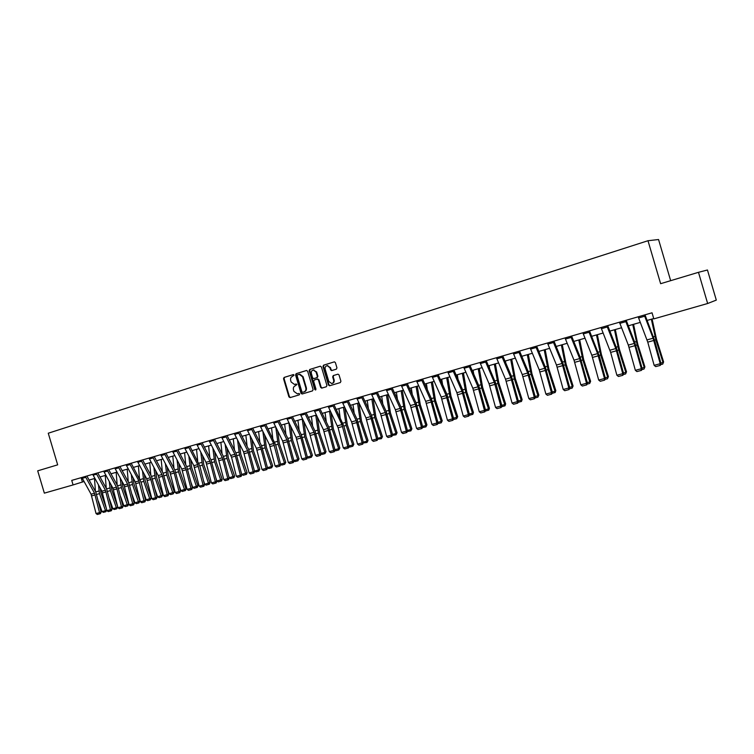 <?xml version="1.0" encoding="UTF-8"?>
<svg xmlns="http://www.w3.org/2000/svg" width="754" height="754" viewBox="0 0 754 754"><rect width="100%" height="100%" fill="white"/><g stroke="black" fill="none" stroke-linecap="round" stroke-linejoin="round"><path stroke-width="1.13" d="M294.079 375.106L293.372 374.559L284.088 377.434L283.532 378.706L288.914 396.858L290.073 397.612L299.263 394.86L299.668 393.965L298.904 393.428L297.396 393.861L293.919 391.392L293.466 389.875C293.052 387.858 293.655 386.5 295.276 385.794L296.869 384.54L296.133 383.993L294.475 384.465L291.129 381.986L290.676 380.468C290.262 378.451 290.865 377.085 292.486 376.369L294.079 375.106M336.35 369.168L336.953 367.858L335.398 362.627L334.408 361.835L323.579 365.172L322.985 366.472L328.471 385.002L329.583 385.784L340.318 382.58L340.921 381.27L339.046 374.955L337.99 374.163L333.268 375.577L332.674 376.887L333.598 380.007C333.956 381.882 333.334 383.06 331.741 383.56L328.791 381.458L325.172 369.253C324.833 367.236 325.539 366.039 327.293 365.662L329.979 367.773L330.582 369.809L331.619 370.6L336.35 369.168M707.648 303.504L653.831 318.885L652.04 312.797L71.734 480.392L73.081 484.935L44.345 493.144L37.7 470.835L57.672 464.841L48.256 433.22L647.988 240.724L660.627 283.692L698.477 272.317L707.648 303.504L716.3 300.101L707.45 269.998L698.477 272.317M307.641 371.232L306.463 370.487L296.143 373.682L295.577 374.974L300.987 393.239L302.09 394.012L312.505 390.892L313.089 389.611L307.641 371.232M309.762 369.46L320.224 366.208L321.421 366.962L326.906 385.473L326.312 386.764L321.722 388.131L320.62 387.358L318.405 379.875L317.208 379.121L314.239 380.025L313.664 381.317L315.964 389.083L315.502 389.997L314.729 389.46L309.187 370.751L309.762 369.46L320.441 366.171M670.664 280.677L658.553 239.527L647.988 240.724M73.081 484.935L84.014 481.523M89.113 480.062L94.853 478.422M99.99 476.952L105.824 475.284M110.998 473.804L116.945 472.108M122.148 470.619L128.199 468.884M133.439 467.386L139.603 465.623M144.872 464.115L151.158 462.315M156.464 460.798L162.864 458.969M168.208 457.442L174.721 455.576M180.102 454.04L186.738 452.136M192.157 450.59L198.915 448.658M204.372 447.094L211.261 445.124M216.756 443.55L223.768 441.542M229.31 439.959L236.454 437.914M242.025 436.321L249.31 434.238M254.927 432.636L262.345 430.506M268 428.894L275.559 426.726M281.261 425.096L288.961 422.89M294.71 421.25L302.561 419.007M308.339 417.348L316.341 415.058M322.175 413.39L330.327 411.062M336.199 409.384L344.521 407M350.431 405.313L358.913 402.881M364.879 401.175L373.522 398.706M379.526 396.99L388.338 394.465M394.399 392.73L403.381 390.157M409.488 388.414L418.649 385.794M424.804 384.031L434.153 381.354M440.355 379.582L449.893 376.859M456.142 375.068L465.868 372.288M472.174 370.487L482.098 367.641M488.451 365.822L498.573 362.928M504.982 361.1L515.312 358.141M521.768 356.293L532.315 353.277M538.827 351.411L549.591 348.339M556.16 346.454L567.149 343.315M573.766 341.421L584.981 338.207M591.664 336.303L603.115 333.023M609.854 331.091L621.541 327.754M628.346 325.803L640.278 322.392M647.139 320.431L653.727 318.546M81.121 477.678L82.403 481.985M296.19 383.984L295.389 384.229M298.933 393.418L297.651 393.795M293.429 374.559L284.626 377.292L284.07 378.565L289.442 396.708L290.516 397.471M306.671 370.45L296.68 373.55L296.115 374.832L301.515 393.088L302.599 393.861M297.519 374.813L297.123 375.709L301.883 391.76L302.646 392.297L303.966 391.901C305.606 391.194 306.218 389.827 305.804 387.801L302.543 376.812L299.3 374.314L297.519 374.813M299.027 374.361L299.838 374.182L303.08 376.67L306.331 387.66C306.746 389.686 306.133 391.043 304.493 391.75L302.703 392.278M317.5 379.045L318.923 379.733L321.138 387.207L322.231 387.99M310.29 369.328L309.715 370.619L315.794 389.846M316.096 372.108L313.4 370.007C311.694 370.402 311.016 371.59 311.364 373.569L312.627 377.839L313.683 378.621L316.784 377.688L317.368 376.387L316.096 372.108L316.623 371.967L313.287 370.016M314.286 378.461L313.815 378.593M316.623 371.967L317.886 376.246L317.302 377.547L314.343 378.451M327.132 365.671L330.497 367.641L331.1 369.677L332.118 370.468M332.25 383.409L332.212 383.418C333.843 382.919 334.465 381.741 334.116 379.865L333.598 380.007M337.99 374.163L333.786 375.435L333.193 376.746L334.116 379.865M334.408 361.835L324.097 365.04L323.504 366.34L328.989 384.851L330.092 385.633M106.823 510.232L105.796 511.73L103.373 512.371L102.026 511.57L98.388 501.24M95.456 491.485L94.486 478.526M102.026 511.57L105.485 510.656L99.49 493.634L98.482 484.992M105.796 511.73L105.485 510.656L106.776 510.034M100.367 488.385L100.951 492.975L106.371 508.403M85.325 476.471L94.533 493.239L99.519 512.616L101.074 512.23L95.777 492.07L86.889 476.019M81.866 477.471L91.074 494.2L96.041 513.531L99.519 512.616L99.754 513.832L97.323 514.473L99.754 513.832M100.376 513.681L101.074 512.23M96.041 513.531L97.323 514.473M117.794 507.093L116.681 508.846L114.222 509.497L112.864 508.696L109.443 498.95M106.248 488.319L105.258 475.454M112.864 508.696L116.37 507.762L110.357 490.637L109.292 481.599M116.681 508.846L116.37 507.762L117.784 507.074M111.177 485.011L111.799 489.968L117.747 506.924M123.845 505.774L128.811 504.134L127.69 505.925L125.211 506.584L123.845 505.774L120.649 496.66M117.181 485.105L116.163 472.324M127.69 505.925L121.356 487.593L120.235 478.14M122.12 481.589L122.789 486.933L128.811 504.134M96.201 473.323L105.419 490.223L110.442 509.713L111.988 509.336L106.653 489.044L97.756 472.881M92.704 474.341L101.913 491.193L106.927 510.646L110.442 509.713L110.678 510.939L108.208 511.589L110.678 510.939M111.29 510.788L111.988 509.336M106.927 510.646L108.208 511.589M107.219 470.147L116.446 487.159L121.507 506.773L123.043 506.405L117.662 485.981L108.755 469.704M103.675 471.165L112.893 488.149L117.944 507.715L121.507 506.773L121.733 508.007L119.236 508.667L121.733 508.007M122.346 507.857L123.043 506.405M117.944 507.715L119.236 508.667M134.966 502.824L139.971 501.174L138.849 502.965L136.333 503.634L134.966 502.824L132.007 494.36M128.255 481.844L127.209 469.167M138.849 502.965L132.487 484.511L131.319 474.634M133.204 478.102L133.91 483.851L139.971 501.174M146.229 499.827L151.262 498.168L150.15 499.968L147.605 500.647L146.229 499.827L143.514 492.06M139.462 478.536L138.397 465.972M150.15 499.968L143.769 481.391L142.534 471.062M144.419 474.558L145.183 480.732L151.262 498.168M157.633 496.801L162.704 495.124L161.592 496.933L159.009 497.621L157.633 496.801L155.183 489.77M150.819 475.171L149.726 462.73M161.592 496.933L155.201 478.234L153.891 467.433M155.776 470.958L156.596 477.574L162.704 495.124M118.378 466.924L127.605 484.059L132.713 503.795L134.24 503.427L128.821 482.88L119.905 466.481M114.787 467.961L124.014 485.058L129.104 504.756L132.713 503.795L132.93 505.048L130.404 505.717L132.93 505.048M133.543 504.897L134.24 503.427M129.104 504.756L130.404 505.717M129.679 463.653L138.915 480.92L144.061 500.788L145.579 500.42L141.102 482.296L131.196 463.22M126.041 464.709L135.277 481.938L140.414 501.749L144.061 500.788L144.268 502.041L141.714 502.72L144.268 502.041M144.881 501.891L145.579 500.42M140.414 501.749L141.714 502.72M141.13 460.355L150.376 477.744L155.56 497.734L157.068 497.367L151.563 476.556L142.638 459.912M137.445 461.42L146.681 478.771L151.856 498.714L155.56 497.734L155.758 498.997L153.175 499.685L155.758 498.997M156.361 498.856L157.068 497.367M151.856 498.714L153.175 499.685M169.188 493.729L174.297 492.042L173.184 493.861L170.574 494.558L169.188 493.729L167.011 487.48M162.317 471.759L161.196 459.45M173.184 493.861L166.775 475.029L165.399 463.738M167.284 467.291L168.161 474.379L174.297 492.042M152.732 456.999L161.978 474.52L167.209 494.633L168.708 494.275L163.156 473.333L154.221 456.566M148.99 458.083L158.246 475.557L163.458 495.632L167.209 494.633L167.397 495.915L164.777 496.613L167.397 495.915M168.001 495.774L168.708 494.275M163.458 495.632L164.777 496.613M180.885 490.618L186.031 488.922L185.475 490.477L182.28 491.457L180.885 490.618L179.009 485.19M173.957 468.3L172.817 456.123M184.928 490.75L178.5 471.787L177.049 459.978M178.934 463.55L179.876 471.137L186.031 488.922M164.485 453.606L173.731 471.259L179.009 491.504L180.489 491.146L174.9 470.072L165.965 453.182M160.696 454.7L169.952 472.306L175.211 492.513L179.009 491.504L179.198 492.796L176.53 493.502L179.198 492.796M179.791 492.654L180.489 491.146M175.211 492.513L176.53 493.502M192.741 487.461L197.925 485.755L197.359 487.32L194.146 488.309L192.741 487.461L191.167 482.918M185.757 464.784L184.598 452.749M196.822 487.602L190.376 468.507L188.839 456.151M190.724 459.752L191.742 467.848L197.925 485.755M176.389 450.166L185.644 467.951L190.96 488.328L192.44 487.979L186.794 466.764L177.859 449.742M172.553 451.278L181.808 469.016L187.115 489.355L190.96 488.328L191.139 489.629L188.443 490.345L191.139 489.629M191.733 489.487L192.44 487.979M187.115 489.355L188.443 490.345M204.758 484.275L209.98 482.551L209.414 484.125L206.162 485.124L204.758 484.275L203.505 480.647M197.708 461.212L196.53 449.337M208.877 484.407L202.411 465.18L200.79 452.249M202.675 455.878L203.759 464.53L209.98 482.551M188.453 446.679L197.718 464.605L203.08 485.114L204.541 484.765L199.857 466.057L189.914 446.264M184.57 447.801L193.835 465.68L199.179 486.151L203.08 485.114L203.25 486.424L200.517 487.15L203.25 486.424M203.834 486.283L204.541 484.765M199.179 486.151L200.517 487.15M216.926 481.033L222.185 479.308L221.619 480.892L218.34 481.891L216.926 481.033L216.021 478.404M209.81 457.584L208.613 445.878M221.092 481.165L214.607 461.806L212.892 448.281M214.777 451.929L215.946 461.156L222.185 479.308M200.687 443.154L209.951 461.212L215.361 481.853L216.803 481.504L211.073 460.015L202.129 442.73M196.747 444.285L206.012 462.306L211.403 482.899L215.361 481.853L215.521 483.173L212.751 483.908L215.521 483.173M216.096 483.041L216.803 481.504M211.403 482.899L212.751 483.908M229.263 477.763L234.56 476.019L233.994 477.612L230.677 478.62L229.263 477.763L228.716 476.17M222.072 453.889L220.865 442.372M233.467 477.885L226.973 458.385L225.144 444.229M227.029 447.904L228.292 457.735L234.56 476.019M213.08 439.573L222.345 457.772L227.802 478.545L229.235 478.206L223.457 456.566L214.513 439.158M209.094 440.722L218.358 458.875L223.797 479.61L227.802 478.545L227.953 479.883L225.144 480.628L227.953 479.883M228.528 479.742L229.235 478.206M223.797 479.61L225.144 480.628M241.77 474.436L247.105 472.683L246.53 474.285L243.184 475.312L241.6 473.955M234.503 450.138L233.278 438.828M246.011 474.558L239.499 454.926L237.557 440.091M239.442 443.804L240.809 454.276L247.105 472.683M225.644 435.944L234.918 454.276L240.413 475.199L241.827 474.86L236.002 453.079L227.058 435.529M221.601 437.113L231.544 457.207L236.351 476.274L240.413 475.199L240.554 476.547L237.708 477.301L240.554 476.547M241.12 476.415L241.827 474.86M236.351 476.274L237.708 477.301M247.095 446.321L245.861 435.228M254.494 471.052L258.537 469.978L252.194 451.41L250.139 435.878M258.726 471.184L258.537 469.978L259.81 469.299L258.726 471.184L255.86 471.947L254.513 471.118M252.024 439.62L253.485 450.769L259.81 469.299M238.377 432.268L247.651 450.741L253.203 471.806L254.598 471.467L248.726 449.544L239.781 431.863M234.277 433.446L243.551 451.882L249.084 472.899L253.203 471.806L253.325 473.163L250.451 473.927L253.325 473.163M253.891 473.031L254.598 471.467M249.084 472.899L250.451 473.927M259.857 442.447L258.613 431.58M267.444 467.612L271.431 466.556L265.069 447.857L262.873 431.571M271.619 467.772L271.431 466.556L272.694 465.878L271.619 467.772L268.707 468.545L267.482 467.782M264.758 435.341L266.341 447.216L272.694 465.878M251.299 428.536L260.564 447.16L266.162 468.366L267.547 468.036L261.619 445.953L252.675 428.131M247.133 429.733L256.407 448.319L261.987 469.469L266.162 468.366L266.285 469.733L263.363 470.505L266.285 469.733M266.831 469.601L267.547 468.036M261.987 469.469L263.363 470.505M272.788 438.498L271.544 427.876M280.563 464.125L284.512 463.079L278.113 444.247L275.785 427.179M284.682 464.304L284.512 463.079L285.757 462.4L284.682 464.304L281.732 465.086L280.629 464.407M277.67 430.977L279.376 443.606L285.757 462.4M264.39 424.756L273.655 443.531L279.3 464.869L280.667 464.549L275.719 445.086L265.757 424.361M260.168 425.972L269.442 444.7L275.069 466L279.3 464.869L279.414 466.255L276.445 467.037L279.414 466.255M279.96 466.123L280.667 464.549M275.069 466L276.445 467.037M285.898 434.474L284.654 424.125M293.872 460.59L297.764 459.554L291.346 440.59L288.886 422.919M297.924 460.798L297.764 459.554L298.999 458.884L297.924 460.798L294.937 461.589L293.966 460.986M290.742 426.51L292.59 439.95L298.999 458.884M277.661 420.921L286.925 439.846L292.627 461.335L293.975 461.014L287.953 438.639L279.018 420.525M273.391 422.155L282.656 441.033L288.33 462.475L292.627 461.335L292.722 462.73L289.724 463.531L292.722 462.73M293.268 462.607L293.975 461.014M288.33 462.475L289.724 463.531M299.178 430.383L297.934 420.327M307.359 457.009L311.214 455.982L304.757 436.877L302.231 419.101M311.355 457.235L311.214 455.982L312.42 455.312L311.355 457.235L308.329 458.036L307.443 457.489M303.994 421.948L305.983 436.246L312.42 455.312M291.129 417.028L300.394 436.104L306.133 457.744L307.472 457.433L301.393 434.898L292.458 416.642M286.793 418.281L296.058 437.311L301.788 458.903L306.133 457.744L306.228 459.158L303.174 459.968L306.228 459.158M306.755 459.026L307.472 457.433M301.788 458.903L303.174 459.968M312.646 426.208L311.411 416.472M321.044 453.371L324.842 452.362L318.367 433.116L315.766 415.228M324.974 453.625L324.842 452.362L326.03 451.693L324.974 453.625L321.901 454.445L321.1 453.936M317.415 417.273L319.564 432.485L326.03 451.693M304.786 413.088L314.041 432.315L319.837 454.106L321.157 453.795L315.031 431.109L306.096 412.702M300.384 414.361L309.649 433.541L315.426 455.284L319.837 454.106L319.913 455.529L316.831 456.349L319.913 455.529M320.441 455.407L321.157 453.795M315.426 455.284L316.831 456.349M326.293 421.957L325.078 412.561M334.927 449.676L338.669 448.687L332.156 429.299L329.498 411.298M338.791 449.968L338.669 448.687L339.837 448.017L338.791 449.968L335.671 450.788L334.946 450.327M331.015 412.485L333.343 428.677L339.837 448.017M318.631 409.083L327.886 428.479L333.739 450.421L335.04 450.11L328.848 427.264L319.932 408.715M314.173 410.374L323.428 429.714L329.262 451.608L333.739 450.421L333.805 451.853L330.667 452.683L333.805 451.853M334.324 451.731L335.04 450.11M329.262 451.608L330.667 452.683M340.139 417.631L338.932 408.602M348.998 445.944L352.693 444.964L346.152 425.435L343.419 407.32M352.797 446.255L352.693 444.964L353.843 444.294L352.797 446.255L349.639 447.094L348.979 446.679M344.795 407.584L347.321 424.813L353.843 444.294M332.684 405.03L341.93 424.577L347.83 446.679L349.111 446.377L343.918 426.236L333.965 404.662M328.16 406.34L338.103 427.744L343.296 447.885L347.83 446.679L347.886 448.121L344.71 448.969L347.886 448.121M348.395 448.008L349.111 446.377M343.296 447.885L344.71 448.969M354.173 413.211L352.985 404.578M363.287 442.146L366.915 441.184L360.346 421.505L357.537 403.277M367 442.485L366.915 441.184L368.046 440.524L367 442.485L363.23 442.975M358.81 402.909L361.486 420.892L368.046 440.524M346.934 400.911L356.18 420.628L362.137 442.881L363.4 442.589L357.104 419.413L348.197 400.553M342.344 402.24L351.59 421.901L357.528 444.097L362.137 442.881L362.174 444.342L358.951 445.199L362.174 444.342M362.683 444.219L363.4 442.589M357.528 444.097L358.951 445.199M368.395 408.696L367.245 400.497M377.773 438.291L381.336 437.348L374.738 417.527L371.854 399.177M381.42 438.668L381.336 437.348L382.448 436.689L381.42 438.668L377.679 439.214M373.107 398.819L375.869 416.915L382.448 436.689M361.402 396.736L370.629 416.613L376.642 439.026L377.886 438.734L371.534 415.397L362.636 396.378M356.746 398.084L365.973 417.904L371.967 440.27L376.642 439.026L376.67 440.506L373.4 441.373L376.67 440.506M377.17 440.383L377.886 438.734M371.967 440.27L373.4 441.373M382.815 404.087L381.703 396.359M392.466 434.389L395.973 433.456L389.347 413.484L386.387 395.021M396.038 434.785L395.973 433.456L397.066 432.805L396.038 434.785L392.344 435.407M387.622 394.672L390.449 412.872L397.066 432.805M376.076 392.495L385.294 412.542L391.364 435.115L392.589 434.832L386.18 411.326L377.292 392.146M371.345 393.861L380.572 413.852L386.623 436.377L391.364 435.115L391.383 436.604L388.065 437.49L391.383 436.604M391.873 436.491L392.589 434.832M386.623 436.377L388.065 437.49M397.443 399.375L396.378 392.165M407.386 430.421L410.826 429.507L404.172 409.394L401.128 390.808M410.883 430.854L410.826 429.507L411.891 428.856L410.883 430.854L407.217 431.542M402.334 390.459L405.256 408.781L411.891 428.856M390.968 388.197L400.176 408.414L406.312 431.147L407.509 430.873L401.043 407.198L392.165 387.848M386.171 389.582L395.388 409.742L401.496 432.428L406.312 431.147L406.312 432.655L402.938 433.55L406.312 432.655M406.792 432.542L407.509 430.873M401.496 432.428L402.938 433.55M412.278 394.549L411.269 387.905M422.523 426.396L425.906 425.501L419.215 405.228L416.095 386.529M425.935 426.868L425.906 425.501L426.943 424.86L425.935 426.868L422.315 427.622M417.273 386.189L420.27 404.625L426.943 424.86M406.086 383.833L415.284 404.219L421.467 427.122L422.645 426.849L416.123 403.004L407.264 383.494M401.222 385.237L410.421 405.567L416.585 428.423L421.467 427.122L421.458 428.64L418.036 429.544L421.458 428.64M421.929 428.536L422.645 426.849M416.585 428.423L418.036 429.544M427.32 389.62L426.387 383.579M437.895 422.315L441.203 421.439L434.483 401.005L431.269 382.184M441.213 422.815L441.203 421.439L442.221 420.798L441.213 422.815L437.64 423.644M432.438 381.854L435.52 400.412L442.221 420.798M421.429 379.394L430.619 399.969L436.858 423.032L438.008 422.768L431.429 398.753L422.579 379.064M416.491 380.827L425.68 401.335L431.901 424.351L436.858 423.032L436.839 424.568L433.362 425.492L436.839 424.568M437.292 424.464L438.008 422.768M431.901 424.351L433.362 425.492M442.57 384.568L441.721 379.196M453.493 418.168L456.726 417.311L449.978 396.727L446.679 377.773M456.726 418.706L456.726 417.311L457.716 416.67L456.726 418.706L453.201 419.61M447.819 377.452L450.986 396.123L457.716 416.67M437.009 374.898L446.179 395.643L452.485 418.885L453.606 418.63L446.962 394.427L438.131 374.578M431.995 376.35L441.165 397.038L447.452 420.223L452.485 418.885L452.447 420.44L448.922 421.373L452.447 420.44M452.89 420.336L453.606 418.63M447.452 420.223L448.922 421.373M458.036 379.385L457.282 374.738M469.327 413.965L472.485 413.126L465.708 392.372L462.325 373.296M472.466 414.53L472.485 413.126L473.455 412.485L472.852 414.276L469.026 415.445M463.437 372.985L466.688 391.778L473.455 412.485M452.824 370.327L461.976 391.26L468.347 414.672L469.45 414.427L462.739 390.044L453.927 370.016M447.735 371.797L456.886 392.674L463.239 416.029L468.347 414.672L468.291 416.246L464.709 417.188L468.291 416.246M468.734 416.142L469.45 414.427M463.239 416.029L464.709 417.188M473.729 374.059L473.088 370.223M485.397 409.695L488.488 408.875L481.674 387.961L478.206 368.753M488.451 410.289L488.488 408.875L489.421 408.244L488.828 410.035L485.105 411.184M479.29 368.452L482.635 387.368L489.421 408.244M468.884 365.69L478.017 386.811L484.454 410.402L485.529 410.157L478.752 385.596L469.959 365.379M463.71 367.189L472.852 388.244L479.261 411.778L484.454 410.402L484.379 411.986L480.75 412.947L484.379 411.986M484.813 411.882L485.529 410.157M479.261 411.778L480.75 412.947M489.638 368.583L489.129 365.633M501.73 405.35L504.728 404.559L497.894 383.475L494.322 364.144M504.68 405.991L504.728 404.559L505.642 403.927L505.048 405.737L501.429 406.849M495.378 363.843L498.818 382.891L505.642 403.927M485.199 360.978L494.304 382.287L500.807 406.057L501.853 405.822L496.085 384.172L486.245 360.676M479.94 362.495L489.063 383.748L495.538 407.452L500.807 406.057L500.713 407.66L497.027 408.63L500.713 407.66M501.137 407.565L501.853 405.822M495.538 407.452L497.027 408.63M505.764 362.947L505.425 360.968M518.309 400.949L521.231 400.167L514.36 378.923L510.694 359.46M521.155 401.618L521.231 400.167L522.117 399.545L521.514 401.373L518.007 402.457M511.721 359.168L515.255 378.348L522.117 399.545M501.759 356.199L510.854 377.697L517.414 401.646L518.432 401.42L511.523 376.482L502.777 355.907M496.424 357.735L505.519 379.177L512.06 403.07L517.414 401.646L517.31 403.267L513.559 404.257L517.31 403.267M517.715 403.173L518.432 401.42M512.06 403.07L513.559 404.257M522.126 357.132L521.966 356.237M535.142 396.472L537.979 395.718L531.08 374.295L527.319 354.71M537.894 397.188L537.979 395.718L538.837 395.105L537.894 397.188L534.85 397.989M528.318 354.418L531.947 373.73L538.837 395.105M518.592 351.336L527.659 373.032L534.284 397.169L535.274 396.953L528.3 371.816L519.572 351.053M513.163 352.9L522.239 374.54L528.846 398.612L534.284 397.169L534.162 398.8L530.354 399.808L534.162 398.8M534.558 398.715L535.274 396.953M528.846 398.612L530.354 399.808M552.248 391.929L555.001 391.194L548.064 369.601L544.209 349.875M554.887 392.683L555.001 391.194L555.821 390.581L555.217 392.438L551.956 393.456M545.17 349.602L548.903 369.036L555.821 390.581M535.689 346.397L544.727 368.301L551.419 392.617L552.38 392.41L545.34 367.075L536.641 346.124M530.175 347.99L539.223 369.828L545.896 394.078L551.419 392.617L551.278 394.267L547.413 395.294L551.278 394.267M551.664 394.182L552.38 392.41M545.896 394.078L547.413 395.294M569.628 387.311L572.286 386.604L565.321 364.832L561.362 344.964M572.154 388.103L572.286 386.604L573.078 385.991L572.154 388.103L569.336 388.847M562.286 344.701L566.131 364.267L573.078 385.991M553.05 341.383L562.069 363.485L568.827 387.99L569.76 387.792L562.644 362.269L553.973 341.119M547.461 343.004L556.48 365.03L563.219 389.479L568.827 387.99L568.676 389.658L564.746 390.704L568.676 389.658M569.044 389.582L569.76 387.792M563.219 389.479L564.746 390.704M587.281 382.617L589.845 381.939L582.851 359.978L578.78 339.988M589.694 383.456L590.608 381.336L589.694 383.456L586.998 384.172M579.685 339.724L583.624 359.432L590.608 381.336M570.703 336.284L579.685 358.593L586.518 383.296L587.413 383.107L580.231 357.377L571.598 336.03M565.019 337.933L574.011 360.167L580.816 384.813L586.518 383.296L586.348 384.983L582.352 386.039L586.348 384.983M586.706 384.908L587.413 383.107M580.816 384.813L582.352 386.039M605.226 377.848L607.696 377.188L600.665 355.059L596.489 334.917M607.517 378.734L608.412 376.595L607.517 378.734L604.944 379.413M597.347 334.672L601.409 354.512L608.412 376.595M588.638 331.11L597.592 353.626L604.501 378.517L605.358 378.338L599.194 355.671L589.496 330.855M582.861 332.778L591.824 355.228L598.704 380.063L604.501 378.517L604.303 380.223L600.25 381.298L604.303 380.223M604.651 380.148L605.358 378.338M598.704 380.063L600.25 381.298M623.464 373.004L625.82 372.372L618.77 350.054L614.472 329.771M625.631 373.927L626.517 371.788L625.631 373.927L623.181 374.578M615.302 329.536L619.477 349.517L626.517 371.788M606.876 325.841L615.792 348.574L622.766 373.673L623.596 373.494L616.272 347.358L607.696 325.605M600.995 327.538L610.655 352.401L616.885 375.238L622.766 373.673L622.559 375.398L618.431 376.482L622.559 375.398M622.889 375.322L623.596 373.494M616.885 375.238L618.431 376.482M641.993 368.075L644.255 367.471L637.168 344.964L632.757 324.54M644.039 369.045L644.906 366.896L644.039 369.045L641.711 369.667M633.548 324.314L637.837 344.437L644.906 366.896M625.405 320.488L634.284 343.438L641.343 368.734L642.135 368.574L634.727 342.231L626.197 320.262M619.439 322.212L628.327 345.096L635.358 370.327L641.343 368.734L641.107 370.478L636.923 371.59L641.107 370.478M641.428 370.412L642.135 368.574M635.358 370.327L636.923 371.59M660.843 363.07L662.992 362.495L655.867 339.79L651.343 319.225M662.747 364.088L663.605 361.92L662.747 364.088L660.561 364.672M652.097 319.008L656.498 339.272L663.605 361.92M644.255 315.04L653.096 338.216L660.221 363.72L660.975 363.569L654.595 340.365L645 314.833M638.176 316.803L647.761 342.137L654.142 365.341L660.221 363.72L659.967 365.483L655.707 366.614L659.967 365.483M660.268 365.426L660.975 363.569M654.142 365.341L655.707 366.614M289.442 396.708L288.914 396.858M284.07 378.565L283.532 378.706M284.626 377.292L284.088 377.434M301.515 393.088L300.987 393.239M296.115 374.832L295.577 374.974M296.68 373.55L296.143 373.682M304.493 391.75L303.966 391.901M306.331 387.66L305.804 387.801M303.08 376.67L302.543 376.812M321.138 387.207L320.62 387.358M318.923 379.733L318.405 379.875M317.726 378.979L317.208 379.121M315.247 389.309L314.729 389.46M309.715 370.619L309.187 370.751M317.302 377.547L316.784 377.688M317.886 376.246L317.368 376.387M331.1 369.677L330.582 369.809M330.497 367.641L329.979 367.773M333.193 376.746L332.674 376.887M333.786 375.435L333.268 375.577M328.989 384.851L328.471 385.002M323.504 366.34L322.985 366.472M324.097 365.04L323.579 365.172M96.71 494.407L99.49 493.634M95.692 491.919L98.944 491.014M94.533 493.239L91.074 494.2M95.183 494.907L91.724 495.868M85.702 477.339L82.243 478.338M107.586 491.401L110.357 490.637M106.568 488.894L109.792 487.998M118.604 488.356L121.356 487.593M117.586 485.83L120.791 484.935M105.419 490.223L101.913 491.193M106.069 491.9L102.563 492.862M96.578 474.2L93.072 475.209M116.446 487.159L112.893 488.149M117.096 488.846L113.543 489.827M107.596 471.024L104.052 472.051M129.763 485.265L132.487 484.511M128.736 482.73L131.922 481.844M141.064 482.145L143.769 481.391M140.037 479.582L143.194 478.705M152.506 478.978L155.201 478.234M151.479 476.405L154.617 475.529M127.605 484.059L124.014 485.058M128.265 485.764L124.674 486.754M118.755 467.81L115.164 468.847M138.915 480.92L135.277 481.938M139.575 482.635L135.937 483.644M130.056 464.549L126.418 465.604M150.376 477.744L146.681 478.771M151.036 479.469L147.341 480.487M141.507 461.25L137.822 462.315M164.099 475.774L166.775 475.029M163.071 473.182L166.182 472.315M161.978 474.52L158.246 475.557M162.638 476.255L158.905 477.291M153.109 457.904L149.377 458.988M175.852 472.522L178.5 471.787M174.815 469.912L177.897 469.054M173.731 471.259L169.952 472.306M174.4 473.003L170.611 474.049M164.862 454.521L161.073 455.614M187.755 469.233L190.376 468.507M186.709 466.603L189.772 465.755M185.644 467.951L181.808 469.016M186.313 469.714L182.477 470.769M176.766 451.09L172.939 452.193M199.81 465.897L202.411 465.18M198.773 463.248L201.799 462.409M197.718 464.605L193.835 465.68M198.387 466.377L194.504 467.452M188.839 447.612L184.956 448.724M212.034 462.522L214.607 461.806M210.988 459.855L213.995 459.016M209.951 461.212L206.012 462.306M210.62 462.994L206.681 464.078M201.064 444.087L197.133 445.218M224.419 459.092L226.973 458.385M223.373 456.406L226.351 455.576M222.345 457.772L218.358 458.875M223.024 459.563L219.028 460.666M213.467 440.515L209.471 441.665M236.973 455.623L239.499 454.926M235.917 452.918L238.867 452.098M234.918 454.276L230.865 455.407M235.587 456.085L231.544 457.207M226.03 436.886L221.987 438.055M249.697 452.108L252.194 451.41M248.641 449.375L251.553 448.564M247.651 450.741L243.551 451.882M248.33 452.57L244.23 453.701M238.764 433.22L234.664 434.398M262.599 448.536L265.069 447.857M261.534 445.793L264.418 444.992M260.564 447.16L256.407 448.319M261.242 448.998L257.086 450.147M251.676 429.497L247.519 430.694M275.672 444.926L278.113 444.247M274.616 442.155L277.463 441.363M273.655 443.531L269.442 444.7M274.333 445.378L270.121 446.538M264.777 425.718L260.554 426.934M288.933 441.26L291.346 440.59M287.868 438.47L290.686 437.688M286.925 439.846L282.656 441.033M287.613 441.703L283.334 442.89M278.047 421.891L273.777 423.126M302.373 437.537L304.757 436.877M301.308 434.728L304.088 433.955M300.394 436.104L296.058 437.311M301.072 437.98L296.737 439.186M291.515 418.018L287.18 419.262M316.011 433.767L318.367 433.116M314.946 430.939L317.679 430.176M314.041 432.315L309.649 433.541M314.729 434.21L310.337 435.426M305.172 414.078L300.771 415.341M329.837 429.94L332.156 429.299M328.772 427.094L331.468 426.34M327.886 428.479L323.428 429.714M328.574 430.383L324.116 431.618M319.027 410.082L314.559 411.373M343.871 426.067L346.152 425.435M342.797 423.192L345.455 422.457M341.93 424.577L337.406 425.831M342.627 426.5L338.103 427.744M333.07 406.038L328.546 407.339M358.093 422.127L360.346 421.505M357.019 419.233L359.639 418.508M356.18 420.628L351.59 421.901M356.868 422.56L352.288 423.823M347.33 401.929L342.74 403.249M372.533 418.14L374.738 417.527M371.449 415.218L374.031 414.502M370.629 416.613L365.973 417.904M371.326 418.564L366.67 419.846M361.788 397.754L357.132 399.102M387.179 414.087L389.347 413.484M386.095 411.147L388.63 410.449M385.294 412.542L380.572 413.852M386.001 414.502L381.27 415.812M376.472 393.522L371.741 394.889M402.042 409.978L404.172 409.394M400.958 407.019L403.437 406.331M400.176 408.414L395.388 409.742M400.883 410.393L396.086 411.712M391.364 389.234L386.566 390.619M417.122 405.812L419.215 405.228M416.038 402.825L418.47 402.146M415.284 404.219L410.421 405.567M415.991 406.218L411.118 407.556M406.481 384.879L401.609 386.274M432.438 401.571L434.483 401.005M431.345 398.564L433.729 397.905M430.619 399.969L425.68 401.335M431.326 401.976L426.387 403.343M421.825 380.45L416.887 381.873M447.97 397.283L449.978 396.727M446.877 394.248L449.214 393.597M446.179 395.643L441.165 397.038M446.886 397.669L441.872 399.054M437.405 375.963L432.391 377.405M463.748 392.919L465.708 392.372M462.654 389.856L464.935 389.224M461.976 391.26L456.886 392.674M462.692 393.305L457.593 394.71M453.22 371.402L448.13 372.872M479.77 388.489L481.674 387.961M478.667 385.407L480.892 384.785M478.017 386.811L472.852 388.244M478.733 388.866L473.559 390.299M469.28 366.774L464.106 368.263M496.028 383.993L497.894 383.475M494.935 380.883L497.103 380.28M494.304 382.287L489.063 383.748M495.02 384.361L489.77 385.812M485.595 362.071L480.336 363.588M512.55 379.422L514.36 378.923M511.448 376.284L513.549 375.699M510.854 377.697L505.519 379.177M511.57 379.79L506.236 381.26M502.164 357.292L496.82 358.838M529.327 374.785L531.08 374.295M528.215 371.618L530.269 371.053M527.659 373.032L522.239 374.54M528.375 375.143L522.956 376.642M518.988 352.448L513.568 354.012M546.367 370.073L548.064 369.601M545.255 366.887L547.244 366.331M544.727 368.301L539.223 369.828M545.444 370.421L539.939 371.948M536.085 347.519L530.571 349.102M563.672 365.285L565.321 364.832M562.569 362.071L564.482 361.534M562.069 363.485L556.48 365.03M562.786 365.633L557.197 367.17M553.455 342.514L547.856 344.126M581.268 360.421L582.851 359.978M580.156 357.179L582.003 356.661M579.685 358.593L574.011 360.167M580.41 360.761L574.727 362.325M571.108 337.424L565.415 339.064M599.138 355.483L600.665 355.059M598.026 352.212L599.807 351.713M597.592 353.626L591.824 355.228M598.318 355.803L592.55 357.405M589.044 332.25L583.257 333.918M617.3 350.459L618.77 350.054M616.188 347.16L617.894 346.68M615.792 348.574L609.92 350.205M616.518 350.77L610.655 352.401M607.272 327L601.4 328.697M635.763 345.351L637.168 344.964M634.651 342.024L636.282 341.571M634.284 343.438L628.327 345.096M635.019 345.662L629.053 347.311M625.811 321.656L619.835 323.381M654.538 340.158L655.867 339.79M653.416 336.802L654.972 336.369M653.096 338.216L647.026 339.903M653.822 340.459L647.761 342.137M644.651 316.228L638.581 317.971M299.838 374.182L299.3 374.314M317.868 378.951L317.34 379.092M313.918 369.875L313.4 370.007M327.802 365.53L327.293 365.662M330.054 385.652L329.583 385.784"/></g></svg>
